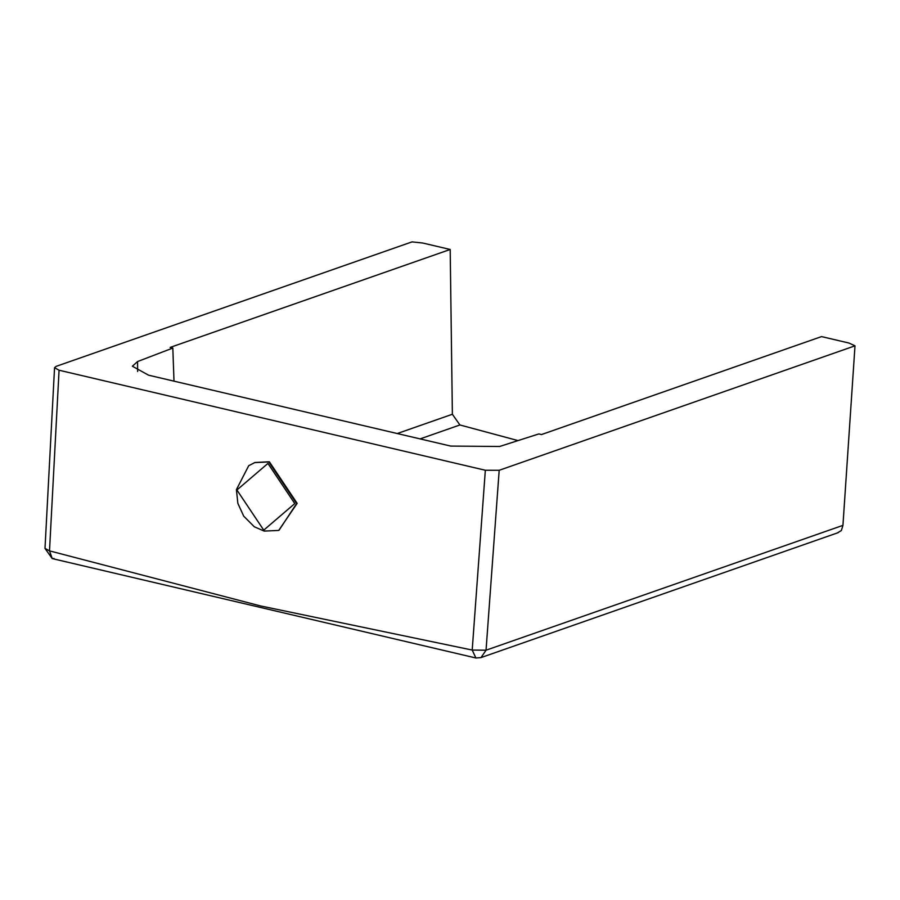 <?xml version="1.0" encoding="UTF-8"?>
<svg xmlns="http://www.w3.org/2000/svg" width="900" height="900" viewBox="0 0 900 900"><rect width="100%" height="100%" fill="white"/><g stroke="black" fill="none" stroke-linecap="round" stroke-linejoin="round"><path stroke-width="1.35" d="M397.249 433.541L452.374 414.259L459.911 424.969L518.029 440.595M838.339 532.597L481.005 657.596L486.045 650.205L472.207 650.059L475.897 657.99L481.005 657.596M837.484 532.845L841.365 530.539L842.94 525.364L486.045 650.205L499.185 470.295L855 345.836L842.94 525.364M499.185 470.295L485.336 470.25L472.207 650.059L260.516 605.936L49.511 550.868L52.234 558.585L54.023 558.495M485.336 470.25L59.062 370.226L54.551 367.684L56.194 366.345L412.009 241.886L422.73 243.023L450.191 249.469L170.145 347.423L172.822 348.053L173.993 381.15M452.374 414.259L450.191 249.469M137.644 371.52L137.565 361.541L172.822 348.053M855 345.836L848.992 343.046L821.531 336.6L541.496 434.554L538.83 433.935L499.601 446.49L450.743 446.085L148.567 375.188L132.379 366.221L137.565 361.541M278.764 530.347L297.157 503.359L269.347 461.756L255.037 462.499M420.098 438.896L459.911 424.969M59.062 370.226L49.511 550.868L45 548.426L52.234 558.585L475.897 657.99M279.045 530.246L296.606 503.55L268.796 461.947L254.756 462.589L248.692 465.728L236.407 489.668L237.859 503.359L243.72 516.173L254.273 526.748L264.105 531.067L278.494 530.438L264.454 531.079M294.772 503.572L263.745 530.145L236.914 490.005L267.941 463.433L294.772 503.572M45 548.426L54.551 367.684"/></g></svg>

